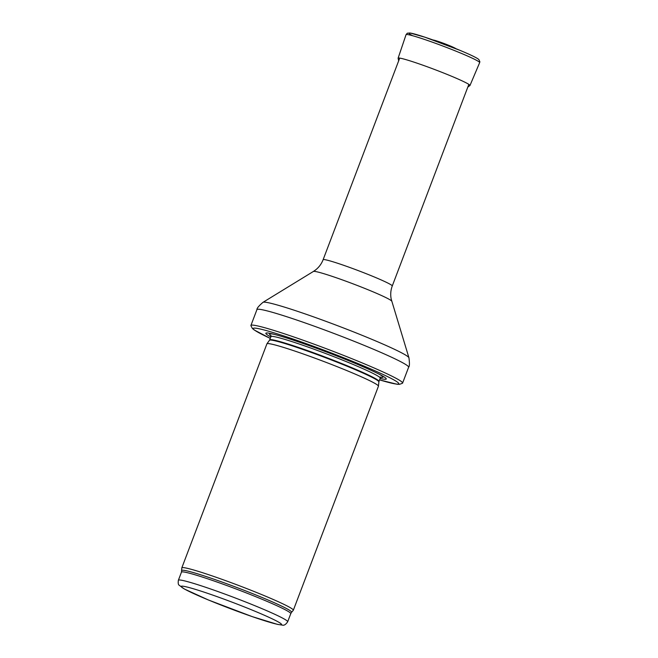 <?xml version="1.0" encoding="UTF-8"?>
<svg xmlns="http://www.w3.org/2000/svg" width="658" height="658" viewBox="0 0 658 658"><rect width="100%" height="100%" fill="white"/><g stroke="black" fill="none" stroke-linecap="round" stroke-linejoin="round"><path stroke-width="0.99" d="M181.764 570.593A58.743 3.66 -159.2 0 1 237.999 587.948A58.743 3.66 -159.2 0 1 291.568 612.302L293.295 610.303A59.648 3.718 -159.2 0 0 293.336 610.229A59.648 3.718 -159.2 0 0 238.895 585.571A59.648 3.718 -159.2 0 0 181.814 567.862A59.648 3.718 -159.2 0 0 181.797 567.944L181.468 572.131A58.455 3.644 -159.2 0 1 237.406 589.486A58.455 3.644 -159.2 0 1 290.762 613.651L287.678 621.769A58.455 3.644 -159.2 0 0 234.322 597.604A58.455 3.644 -159.2 0 0 178.384 580.249C178.005 583.111 178.26 584.765 179.157 585.217L184.322 589L208.397 599.981L252.22 616.62L277.429 624.368L282.307 625.1C283.993 625.676 285.786 624.565 287.678 621.769M293.336 610.229L378.432 386.213A59.648 3.718 -159.2 0 0 378.449 386.156A59.648 3.718 -159.2 0 0 323.991 361.563A59.648 3.718 -159.2 0 0 266.934 343.797A59.648 3.718 -159.2 0 0 266.909 343.854L181.814 567.862M380.102 378.465A64.426 4.014 -159.2 0 0 380.645 374.961A64.426 4.014 -159.2 0 0 327.478 352.375A64.426 4.014 -159.2 0 0 272.733 333.968A64.426 4.014 -159.2 0 0 270.808 336.945M379.559 379.888L397.07 384.256L399.464 384.354L402.482 383.244A81.123 5.05 -159.2 0 0 402.589 383.096A81.123 5.05 -159.2 0 0 328.548 349.571A81.123 5.05 -159.2 0 0 250.912 325.48A81.123 5.05 -159.2 0 0 250.895 325.661L252.417 328.498L254.276 330.012L270.265 338.376A77.784 4.845 -159.2 0 1 277.002 333.754A77.784 4.845 -159.2 0 1 377.585 371.959A77.784 4.845 -159.2 0 1 379.567 379.88M456.084 48.758L455.303 48.297A12.305 0.765 -159.2 0 0 449.669 45.706A12.305 0.765 -159.2 0 0 449.315 45.566A12.305 0.765 -159.2 0 0 433.778 40.122L432.89 39.941M208.528 600.022A53.685 3.348 20.8 0 1 204.021 592.126A53.685 3.348 20.8 0 1 281.476 624.236A53.685 3.348 20.8 0 1 208.528 600.022M269.484 340.268L269.69 339.89A58.455 3.644 -159.2 0 1 325.628 357.245A58.455 3.644 -159.2 0 1 378.983 381.401L378.885 381.829A58.521 3.644 -159.2 0 0 325.455 357.697A58.521 3.644 -159.2 0 0 269.484 340.268L266.934 343.797M378.983 381.401L380.217 378.153A58.455 3.644 -159.2 0 0 326.87 353.988A58.455 3.644 -159.2 0 0 270.923 336.633L270.8 335.251M380.842 377.371A60.635 3.775 -159.2 0 0 379.008 374.114M274.518 334.412A60.635 3.775 -159.2 0 0 270.981 335.638M402.589 383.096L408.618 367.23A81.123 5.05 -159.2 0 0 334.577 333.696A81.123 5.05 -159.2 0 0 256.941 309.614L250.912 325.48M391.732 301.208A41.947 2.616 -159.2 0 0 353.453 284.001A41.947 2.616 -159.2 0 0 313.405 271.45L315.124 270.282C318.785 267.543 321.441 264.022 323.111 259.721A36.98 2.303 -159.2 0 1 358.503 270.701A36.98 2.303 -159.2 0 1 392.258 285.991C390.655 290.31 390.309 294.71 391.222 299.193L408.931 357.763A78.146 4.869 -159.2 0 0 337.612 325.71A78.146 4.869 -159.2 0 0 262.994 302.326C258.808 305.921 256.793 308.347 256.941 309.614M467.822 87.078L469.968 85.507L479.657 62.633A39.373 2.451 -159.2 0 0 460.255 52.911A39.373 2.451 -159.2 0 0 459.58 52.64A39.373 2.451 -159.2 0 0 406.052 34.668L407.31 33.213L410.024 32.99L424.936 37.202L459.745 50.255A37.128 2.311 -159.2 0 0 459.49 50.148A37.128 2.311 -159.2 0 0 419.343 35.409A37.128 2.311 -159.2 0 0 412.566 35.705M469.968 85.507A38.435 2.393 -159.2 0 0 450.368 75.744A38.435 2.393 -159.2 0 0 398.106 58.208L406.052 34.668M178.384 580.249L181.468 572.131M291.568 612.302L290.762 613.651M378.885 381.829L378.449 386.156M269.69 339.89L270.923 336.633M379.329 377.018L381.229 377.199L380.217 378.153M408.931 357.763C409.671 363.224 409.572 366.383 408.618 367.23M313.405 271.45L262.994 302.326M392.258 285.991L468.841 84.372M323.111 259.721L399.702 58.11M479.657 62.633L479.855 61.696L478.876 59.574L477.798 58.735C474.862 56.859 468.841 54.038 459.745 50.255M398.106 58.208L398.674 60.807"/></g></svg>
